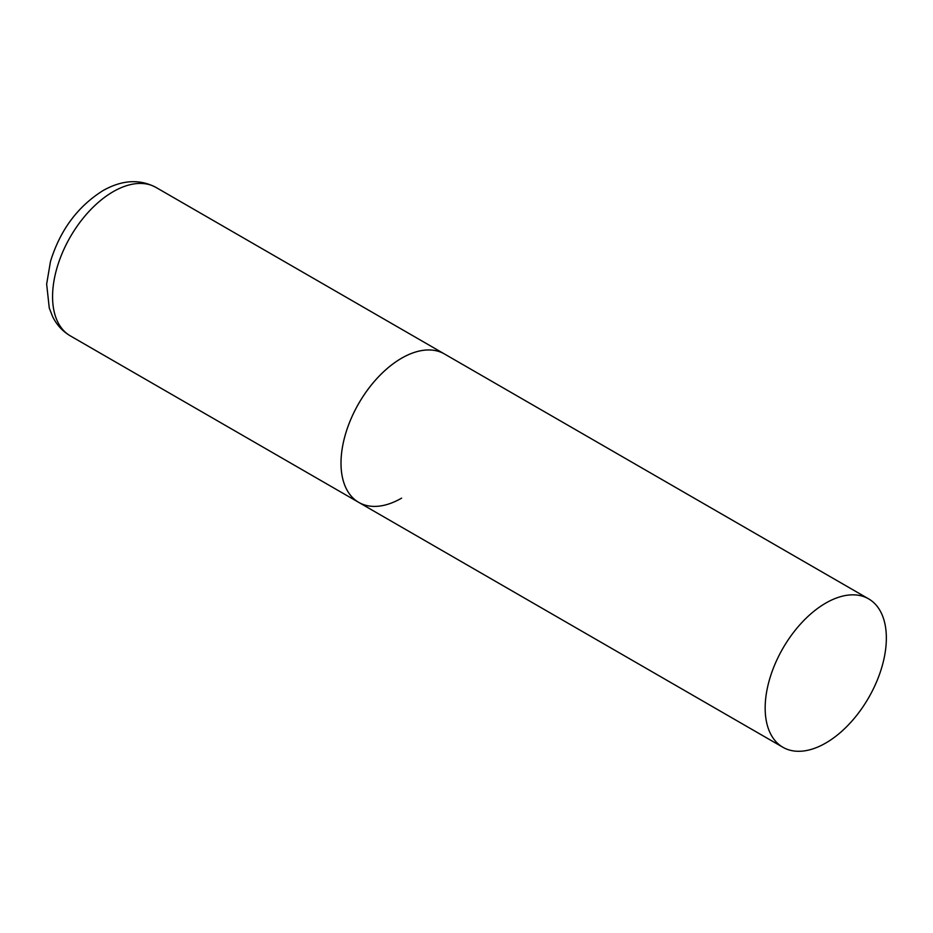 <?xml version="1.0" encoding="UTF-8"?>
<svg xmlns="http://www.w3.org/2000/svg" width="933" height="933" viewBox="0 0 933 933"><rect width="100%" height="100%" fill="white"/><g stroke="black" fill="none" stroke-linecap="round" stroke-linejoin="round"><path stroke-width="1.4" d="M401.598 498.152A85.696 49.472 -60 0 1 358.75 502.386A85.696 49.472 -60 0 1 345.618 433.728A85.696 49.472 -60 0 1 401.598 358.214A85.696 49.472 -60 0 1 444.446 353.969A85.696 49.472 120 0 0 378.401 376.92A85.696 49.472 120 0 0 341 463.165A85.696 49.472 120 0 0 358.75 502.386L70.313 335.868A85.696 49.472 -60 0 1 57.181 267.2A85.696 49.472 -60 0 1 113.161 191.685A85.696 49.472 -60 0 1 156.009 187.44C139.635 178.798 121.931 179.882 102.887 190.67C77.602 206.59 60.144 230.183 50.487 261.438L46.65 284.099L49.262 307.995L52.621 316.614C56.656 324.847 62.558 331.273 70.313 335.868M886.35 638.079A85.696 49.472 120 0 0 868.6 598.846A85.696 49.472 120 0 0 802.567 621.81A85.696 49.472 120 0 0 765.165 708.054A85.696 49.472 120 0 0 782.904 747.275A85.696 49.472 120 0 0 848.948 724.323A85.696 49.472 120 0 0 886.35 638.079M868.6 598.846L156.009 187.44M358.75 502.386L782.904 747.275"/></g></svg>

